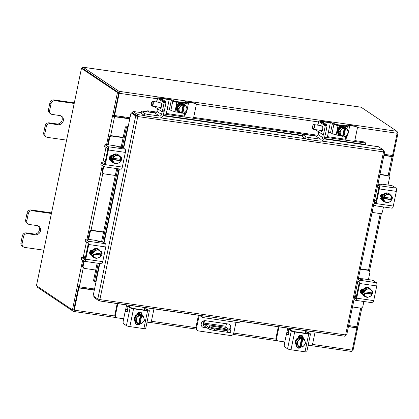 <?xml version="1.0" encoding="UTF-8"?>
<svg xmlns="http://www.w3.org/2000/svg" width="419" height="419" viewBox="0 0 419 419"><rect width="100%" height="100%" fill="white"/><g stroke="black" fill="none" stroke-linecap="round" stroke-linejoin="round"><path stroke-width="0.63" d="M121.28 116.492A4.74 4.363 123.9 0 0 119.19 117.131M124.286 117.865A4.74 4.363 123.9 0 0 123.485 116.98M124.637 117.912A4.74 4.363 123.9 0 0 123.815 117.179A4.74 4.363 123.9 0 0 122.924 116.728M195.961 327.297L196.579 327.71A2.959 2.724 123.9 0 0 197.663 330.56L197.05 330.146A2.959 2.724 -56.1 0 1 195.961 327.297L198.449 315.303A2.467 0.88 -81.8 0 1 198.475 315.172M196.579 327.71L199.271 315.287M199.381 315.303L202.681 317.523L203.032 315.826M197.663 330.56A2.959 2.724 123.9 0 0 198.721 330.963L230.429 335.525A2.959 2.724 123.9 0 0 233.755 333.058L235.981 322.311M240.213 321.174L239.862 322.866L202.681 317.523M202.272 326.851A3.556 3.273 123.9 0 0 203.225 327.15L206.771 327.663M229.167 329.465A3.556 3.273 123.9 0 0 229.24 324.296M229.785 329.879A3.556 3.273 123.9 0 0 229.56 324.484A3.556 3.273 123.9 0 0 228.292 323.997L205.263 320.687A3.556 3.273 123.9 0 0 201.481 322.949A3.556 3.273 123.9 0 0 202.571 327.077A3.556 3.273 123.9 0 0 203.838 327.564L207.384 328.077M225.123 328.475L223.578 327.977L225.123 328.475M203.906 320.781L203.498 322.745A2.467 0.88 -81.8 0 0 203.807 325.668L208.39 328.747L208.693 327.281A4.74 0.749 11.7 0 0 214.617 328.946L214.313 330.413A4.74 0.749 -168.3 0 1 208.39 328.747M226.428 323.73L225.914 326.233A0.948 0.34 -81.8 0 0 226.03 327.354L204.111 324.201L208.693 327.281M204.111 324.201A0.948 0.34 98.2 0 1 203.99 323.08L225.914 326.233M204.488 320.671L203.99 323.08M227.768 330.837A4.74 0.749 11.7 0 0 230.874 330.764L230.57 332.23A4.74 0.749 -168.3 0 1 227.465 332.304L227.768 330.837L214.617 328.946M227.465 332.304L214.313 330.413M226.03 327.354L230.612 330.434A4.74 0.749 11.7 0 1 230.874 330.764M219.456 328.779L212.077 327.705M227.37 329.853L226.627 329.203L219.692 327.291L209.537 325.83L209.432 326.333M227.397 329.716L212.417 327.763L210.951 327.354L208.83 325.93L209.537 325.83M219.388 328.758L219.692 327.291M226.506 329.79L226.627 329.203M288.707 332.916A3.509 0.555 11.7 0 0 287.293 332.586L287.958 333.032A1.707 0.272 -168.3 0 1 288.749 333.299M278.965 326.841L276.556 338.494A2.278 2.095 123.9 0 0 278.2 340.998L284.81 341.946M277.388 340.684L276.807 340.291A2.278 2.095 -56.1 0 1 275.969 338.102L276.556 338.494M278.321 326.747L275.969 338.102M308.159 345.303L310.118 345.586A2.278 2.095 123.9 0 0 312.679 343.69L315.093 332.037M306.059 332.073L306.326 330.774M305.158 333.184L305.676 330.68M287.738 328.103L286.994 331.686L287.455 332.812L287.958 333.032M296.872 345.591L296.573 345.544M299.166 335.907L302.46 336.384M302.309 336.054L299.522 335.65M297.097 345.754A4.74 4.363 -56.1 0 1 295.783 340.259A4.74 4.363 -56.1 0 1 300.8 337.305A4.74 4.363 -56.1 0 1 302.492 337.955L302.801 338.159A4.74 4.363 -56.1 0 1 303.11 338.39L302.528 337.976M297.081 345.701A4.74 4.363 -56.1 0 1 295.756 341.548M295.788 341.385A4.74 4.363 -56.1 0 1 298.71 337.84M298.862 337.777A4.74 4.363 -56.1 0 1 301.104 337.51A4.74 4.363 -56.1 0 1 302.801 338.159M300.643 346.644A4.74 4.363 -56.1 0 1 299.852 346.723M298.501 336.735A4.74 4.363 -56.1 0 1 299.904 336.703A4.74 4.363 -56.1 0 1 301.601 337.353L301.91 337.562A4.74 4.363 -56.1 0 1 302.193 337.772M296.919 345.617A4.74 4.363 -56.1 0 1 296.621 345.434A4.74 4.363 -56.1 0 1 296.589 345.413L296.621 345.434M298.354 337.049A4.74 4.363 -56.1 0 1 300.214 336.913A4.74 4.363 -56.1 0 1 301.91 337.562M297.108 345.785A4.787 4.41 123.9 0 0 297.113 345.79L298.166 346.497L297.652 344.601L296.778 342.166L295.73 341.459L297.108 345.785L298.16 346.492A4.787 4.41 -56.1 0 1 298.16 346.492L299.847 346.743A4.153 3.823 -56.1 0 1 297.652 344.601M296.778 342.166L299.821 338.473L301.486 338.767L300.879 338.358L304.246 339.107L303.199 338.4L298.773 337.766A4.787 4.41 123.9 0 0 298.768 337.766L295.73 341.459M304.094 345.528A4.153 3.823 -56.1 0 1 301.161 346.932L302.586 347.131A4.787 4.41 123.9 0 0 302.591 347.131L305.634 343.439L304.252 339.112A4.787 4.41 -56.1 0 1 304.252 339.112M301.141 346.979L299.904 346.482M299.821 338.473L298.768 337.766L299.826 338.473A4.787 4.41 123.9 0 0 299.821 338.473M305.126 341.548A4.153 3.823 -56.1 0 1 304.367 345.198M301.486 338.767L299.847 346.743M302.193 338.547L300.528 346.571M301.161 346.932L302.801 338.955M297.527 344.214A4.153 3.823 -56.1 0 1 298.281 340.563M298.553 340.233A4.153 3.823 -56.1 0 1 301.486 338.83M302.801 339.018A4.153 3.823 -56.1 0 1 305.001 341.16M300.454 346.675A2.666 2.451 -56.1 0 1 297.322 347.576M301.114 346.963A2.666 2.451 -56.1 0 1 296.6 345.329M288.529 334.43L287.277 334.252L288.083 334.791A1.137 0.409 98.2 0 0 288.152 334.818A1.137 0.409 98.2 0 0 288.639 334.132A1.137 0.409 98.2 0 0 288.696 332.864L288.298 331.382A1.137 0.409 98.2 0 1 288.309 330.303A1.137 0.409 98.2 0 1 288.843 329.428A1.137 0.409 98.2 0 1 288.906 329.454L290.571 329.69L292.907 331.261L294.091 331.591L308.122 333.608L308.688 333.529L306.357 331.963A1.137 0.409 -81.8 0 0 306.289 331.937A1.137 0.409 -81.8 0 0 305.697 333.262M308.703 334.001A2.75 0.435 11.7 0 0 310.505 333.959L306.823 351.751A2.75 0.435 -168.3 0 1 305.022 351.792L308.703 334.001L294.677 331.984L290.99 349.776A2.75 0.435 -168.3 0 1 287.554 348.812L284.663 346.869A2.373 0.848 -81.8 0 1 284.37 344.057L286.036 336.028A2.373 0.848 -81.8 0 1 287.141 334.194L288.544 334.399M310.505 333.959A2.75 0.435 11.7 0 0 310.359 333.77L308.023 332.199A1.137 0.409 -81.8 0 0 307.955 332.178A1.137 0.409 -81.8 0 0 307.886 332.183M287.554 348.812L291.242 331.02L288.906 329.454M291.242 331.02A2.75 0.435 11.7 0 0 294.677 331.984M298.171 337.74L298.218 337.51A2.666 2.451 -56.1 0 1 302.167 335.65A2.666 2.451 -56.1 0 1 303.147 338.217M305.022 351.792L290.99 349.776M301.858 335.478A2.666 2.451 -56.1 0 1 302.56 337.824M376.225 200.298L376.299 200.308A3.509 1.252 -81.8 0 0 376.225 200.298A3.509 1.252 -81.8 0 0 374.879 201.948L374.544 202.482M375.288 202.733L375.539 202.393A1.707 0.608 98.2 0 1 375.932 202.078M372.082 212.402L379.939 213.528A2.278 2.095 123.9 0 0 382.5 211.632L383.469 206.949M388.004 185.041L389.408 178.253A2.278 2.095 123.9 0 0 387.764 175.75L379.907 174.618M378.949 184.444L378.011 183.789M387.764 175.75L387.177 175.357L379.97 174.32M387.177 175.357A2.278 2.095 -56.1 0 1 387.989 175.666L388.575 176.059M378.226 183.821L378.42 184.266M385.59 202.272A4.74 4.363 -56.1 0 1 383.972 201.639L383.663 201.429A4.74 4.363 -56.1 0 1 381.924 196.862A4.74 4.363 -56.1 0 1 388.952 193.557L389.261 193.761A4.74 4.363 -56.1 0 1 390.738 195.558M383.972 201.639A4.74 4.363 -56.1 0 1 382.369 199.523M382.322 199.365A4.74 4.363 -56.1 0 1 382.233 197.071A4.74 4.363 -56.1 0 1 383.238 194.929M383.348 194.793A4.74 4.363 -56.1 0 1 387.486 193.101M387.664 193.133A4.74 4.363 -56.1 0 1 389.261 193.761M382.028 199.224L381.342 199.125A4.74 4.363 -56.1 0 1 381.033 196.265A4.74 4.363 -56.1 0 1 381.767 194.5M381.562 199.156A4.74 4.363 -56.1 0 1 381.337 196.469A4.74 4.363 -56.1 0 1 382.322 194.358M382.301 199.465L386.706 203.037L382.301 199.465A4.787 4.41 123.9 0 0 382.301 199.465L383.348 200.167L383.794 198.611L383.186 198.203L383.469 196.825L384.082 197.239L384.307 195.542L383.259 194.835L382.301 199.46M388.623 193.772L387.575 193.07L383.259 194.83A4.787 4.41 123.9 0 0 383.259 194.835L384.312 195.537L388.623 193.772L391.98 196.637L391.755 198.344L384.082 197.239M391.074 198.25L390.859 199.308L391.466 199.716L391.021 201.272L386.706 203.037M390.571 195.416A4.153 3.823 -56.1 0 1 391.713 198.339M386.784 194.657A4.153 3.823 -56.1 0 1 390.267 195.154M391.466 199.716L391.425 199.716A4.153 3.823 -56.1 0 1 389.178 202.157M383.794 198.611L391.425 199.716M390.859 199.308L383.186 198.203M388.785 202.314A4.153 3.823 -56.1 0 1 385.302 201.811M384.998 201.555A4.153 3.823 -56.1 0 1 383.856 198.627M384.144 197.255A4.153 3.823 -56.1 0 1 386.391 194.814M391.618 198.328A2.666 2.451 -56.1 0 1 390.964 199.381M390.712 195.5A2.666 2.451 -56.1 0 1 391.425 199.894M375.764 202.896L374.162 202.377M395.992 188.121A2.75 0.985 98.2 0 1 396.332 191.378L379.321 188.932A2.75 0.985 -81.8 0 0 378.98 185.675L395.992 188.121L393.101 186.177A2.373 0.377 11.7 0 0 390.136 185.345L382.458 184.24A2.373 0.377 11.7 0 0 380.902 184.276A2.373 0.377 11.7 0 0 381.033 184.444L381.903 185.067L381.159 185.083L377.938 184.13M374.005 203.121L375.199 203.922A0.948 0.34 98.2 0 0 375.256 203.943A0.948 0.34 98.2 0 0 375.696 203.215L378.739 188.54A0.948 0.34 98.2 0 0 378.619 187.419L377.425 186.612M379.321 188.932L376.283 203.608L393.294 206.054A2.75 0.985 98.2 0 1 392.011 208.175L375 205.729A2.75 0.985 -81.8 0 0 376.283 203.608M378.98 185.675L377.786 184.873M375 205.729A2.75 0.985 -81.8 0 1 374.843 205.666L373.643 204.865M382.149 199.549L381.924 199.517A2.666 2.451 -56.1 0 1 380.159 196.061A2.666 2.451 -56.1 0 1 382.992 194.364L383.217 194.395M396.332 191.378L393.294 206.054M391.021 195.615A2.666 2.451 -56.1 0 1 391.472 196.192M381.924 199.517L381.342 199.125A2.666 2.451 -56.1 0 1 380.693 198.931M123.123 137.683L112.234 136.117A2.278 2.095 123.9 0 0 109.673 138.019L109.087 137.626L107.646 144.592A3.509 1.252 -81.8 0 0 107.62 144.712M109.673 138.019L108.264 144.806M109.087 137.626A2.278 2.095 -56.1 0 1 111.648 135.725L112.234 136.117M123.186 137.385L111.648 135.725M103.75 166.615L102.76 171.397A2.278 2.095 123.9 0 0 104.41 173.901L115.298 175.467M107.798 149.374L105.321 161.336A3.509 1.252 -81.8 0 0 105.258 161.325A3.509 1.252 -81.8 0 0 103.912 162.97M103.168 166.223L102.173 171.004L102.76 171.397M104.205 164.426A1.707 0.608 98.2 0 1 104.965 163.106M103.593 173.592L103.011 173.199A2.278 2.095 -56.1 0 1 102.173 171.004M121.227 146.854L117.31 146.577M114.617 163.3A4.74 4.363 -56.1 0 1 112.999 162.661L112.695 162.457A4.74 4.363 -56.1 0 1 110.951 157.89A4.74 4.363 -56.1 0 1 117.98 154.585L118.289 154.789A4.74 4.363 -56.1 0 1 119.771 156.586M111.349 160.393A4.74 4.363 -56.1 0 1 111.26 158.094A4.74 4.363 -56.1 0 1 112.271 155.957M112.381 155.821A4.74 4.363 -56.1 0 1 116.519 154.129M116.697 154.155A4.74 4.363 -56.1 0 1 118.289 154.789M112.999 162.661A4.74 4.363 -56.1 0 1 111.402 160.55M110.349 160.121A4.74 4.363 -56.1 0 1 110.061 157.293A4.74 4.363 -56.1 0 1 110.616 155.816M110.595 160.178A4.74 4.363 -56.1 0 1 110.37 157.497A4.74 4.363 -56.1 0 1 111.245 155.528M111.328 160.487L112.381 161.195L112.826 159.639L112.213 159.23L112.502 157.853L113.109 158.267L113.34 156.57L117.655 154.8L116.602 154.098L112.292 155.858A4.787 4.41 123.9 0 0 112.287 155.863L111.328 160.487A4.787 4.41 123.9 0 0 111.334 160.493L115.738 164.065L111.334 160.493M113.34 156.57L112.287 155.863L113.34 156.565A4.787 4.41 -56.1 0 1 113.34 156.565M119.604 156.444A4.153 3.823 -56.1 0 1 120.74 159.367L121.012 157.67A4.787 4.41 123.9 0 0 121.007 157.664L117.655 154.8M120.106 159.278L119.886 160.336L120.499 160.744L120.054 162.294A4.787 4.41 -56.1 0 1 120.049 162.3L115.738 164.065M114.026 162.582A4.153 3.823 -56.1 0 1 112.889 159.655L112.826 159.639M117.818 163.342A4.153 3.823 -56.1 0 1 114.329 162.839M113.109 158.267L113.172 158.282A4.153 3.823 -56.1 0 1 115.424 155.842M120.74 159.367L113.172 158.282M119.886 160.336L112.213 159.23M112.889 159.655L120.499 160.744M115.812 155.685A4.153 3.823 -56.1 0 1 119.3 156.182M120.457 160.744A4.153 3.823 -56.1 0 1 118.205 163.185M111.176 160.571A2.666 2.451 -56.1 0 1 112.245 155.423M104.755 146.503A2.373 0.377 -168.3 0 1 104.63 146.336L104.991 144.592A2.373 0.377 11.7 0 1 106.541 144.56L114.225 145.665A2.373 0.377 11.7 0 1 117.184 146.493L117.99 147.038L122.688 147.582L125.019 149.148A2.75 0.985 98.2 0 1 125.365 152.406L108.353 149.96A2.75 0.985 -81.8 0 0 108.008 146.702L105.117 144.759L104.755 146.503L107.652 148.446A0.948 0.34 98.2 0 1 107.767 149.567L104.729 164.243A0.948 0.34 98.2 0 1 104.284 164.971A0.948 0.34 98.2 0 1 104.231 164.95L101.34 163.007L100.979 164.751L103.87 166.694A2.75 0.985 -81.8 0 0 104.027 166.757A2.75 0.985 -81.8 0 0 105.316 164.636L108.353 149.96M100.979 164.751A2.373 0.377 -168.3 0 1 100.848 164.583L101.209 162.844A2.373 0.377 11.7 0 1 102.765 162.808L104.907 163.117M105.316 164.636L122.322 167.081L125.365 152.406M122.322 167.081A2.75 0.985 98.2 0 1 121.039 169.203L104.027 166.757M119.729 156.497A2.666 2.451 -56.1 0 1 120.358 161.278M111.061 160.252L110.684 160.194A2.666 2.451 -56.1 0 1 110.04 160.006M120.368 156.69A2.666 2.451 -56.1 0 1 120.986 157.644M121.007 157.712A2.666 2.451 -56.1 0 1 120.211 160.55M137.332 116.236L135.709 115.984L137.332 116.236L137.322 115.948L132.634 112.8L132.917 111.428L141.093 112.601M94.532 296.788L94.343 297.694L99.031 300.847L99.884 299.595L97.81 298.993L93.123 295.84L99.811 263.53M346.623 334.776L345.623 334.938L344.827 336.221L99.125 300.884L99.313 299.491M324.159 138.935L378.614 146.765L383.306 149.918L383.532 151.888L384.527 151.767L383.574 151.631M346.717 334.901L384.616 151.882L383.615 151.159M137.793 116.545L99.884 299.595L345.623 334.938L383.532 151.888L137.793 116.545L137.605 114.576L137.322 115.948M144.56 115.576L137.605 114.576L132.917 111.428M97.81 298.993L135.709 115.984L131.021 112.831L128.172 126.59L127.764 126.491A1.896 1.173 109 0 0 126.192 128.314L125.14 127.952A1.896 1.173 -71 0 1 126.706 126.129L127.785 126.496M137.023 116.173L132.331 113.02L131.021 112.831M324.982 333.367A1.896 1.66 -127.7 0 1 324.432 333.377L240.192 321.263M198.454 315.261L108.542 302.329A1.896 1.66 -127.7 0 1 107.997 302.162M128.224 126.344A1.666 0.262 11.7 0 0 126.732 126.129M94.505 281.631A1.896 1.173 -71 0 1 94.291 281.589A1.896 1.173 -71 0 1 93.699 279.782L94.752 280.143A1.896 1.173 109 0 0 95.343 281.95A1.896 1.173 109 0 0 95.558 281.992L95.972 282.087M93.699 279.782L97.145 263.148M101.576 241.732L116.728 168.585M121.159 147.169L125.14 127.952M94.752 280.143L98.24 263.305M100.67 251.568L100.738 251.232M102.66 241.962L117.823 168.742M120.253 157.005L120.321 156.669M122.243 147.399L126.192 128.314M365.462 144.874L365.468 144.471A1.896 1.362 164.9 0 0 365.53 143.748A1.896 1.362 164.9 0 0 364.336 142.863L364.08 141.91A1.896 1.362 -15.1 0 1 365.274 142.8L365.53 143.748M146.011 111.658A1.896 1.362 -15.1 0 1 148.195 110.857L156.643 112.072M166.322 113.465L184.915 116.142M193.683 117.404L317.77 135.248M327.454 136.641L346.042 139.318M354.809 140.575L364.08 141.91M148.195 110.857L148.452 111.81L155.643 112.847M163.551 113.984L316.769 136.023M324.678 137.16L364.336 142.863M148.452 111.81A1.896 1.362 164.9 0 0 147.483 111.873M94.301 290.137L78.872 287.921L74.268 310.16A1.666 0.592 -81.8 0 1 73.493 311.443L116.445 317.623M310.788 345.575L351.462 351.426A1.666 0.592 98.2 0 0 352.238 350.137L356.847 327.899L348.414 326.689M94.354 289.901L78.416 287.612L73.692 310.039M356.847 327.899L348.467 326.453M78.872 287.921L78.416 287.612M384.118 154.297L392.545 155.507L397.149 133.268A1.666 0.592 98.2 0 0 396.945 131.299L361.11 107.222A1.666 0.592 98.2 0 0 361.01 107.185L83.041 67.208A1.666 0.592 -81.8 0 0 82.265 68.486M83.041 67.208A1.666 0.592 -81.8 0 1 83.135 67.244L118.975 91.316A1.666 0.592 -81.8 0 1 119.179 93.29L114.576 115.529L130.005 117.749M118.718 92.981L114.115 115.22L114.576 115.529M73.493 311.443A1.666 0.592 -81.8 0 1 73.393 311.406L37.558 287.334A1.666 0.592 -81.8 0 1 37.26 286.261M82.842 68.611L118.687 92.688M112.711 115.492L117.461 92.552L118.771 92.74L114.02 115.681L112.381 115.277L112.486 116.126A1.666 0.262 11.7 0 0 114.565 116.707L129.764 118.891M113.559 115.613L113.565 116.157L114.104 116.398L129.817 118.656M94.542 288.995L79.338 286.806A1.666 0.262 -168.3 0 1 77.264 286.224L77.012 286.062L76.892 286.753L77.201 286.963L78.51 287.151L78.149 286.559M117.461 92.552L81.464 68.37L36.453 285.721L72.45 309.903L73.76 310.091L78.51 287.151M72.45 309.903L77.201 286.963M118.771 92.74L82.773 68.559L81.464 68.37M361.869 307.74L357.941 326.694A1.666 0.262 -168.3 0 1 356.852 326.72L348.655 325.542M383.877 155.444L392.079 156.622A1.666 0.262 11.7 0 0 393.169 156.596A1.666 0.262 11.7 0 0 393.08 156.481L392.839 155.784M383.93 155.208L391.76 156.318M392.037 155.433L393.3 155.847L398.05 132.907L397.222 132.792M356.108 326.611L356.48 327.129L357.789 327.318L353.039 350.258L352.238 350.143M356.48 327.129L356.386 327.59M391.99 155.659L391.66 155.444L391.765 156.292M357.789 327.318L357.423 326.778M397.243 132.367L398.05 132.907M127.58 309.746A3.509 0.555 11.7 0 0 126.166 309.411L126.831 309.856A1.707 0.272 -168.3 0 1 127.617 310.128M117.839 303.665L115.424 315.318A2.278 2.095 123.9 0 0 117.074 317.822L123.678 318.77M116.262 317.513L115.675 317.12A2.278 2.095 -56.1 0 1 114.843 314.926L115.424 315.318M117.194 303.571L114.843 314.926M147.027 322.132L148.991 322.41A2.278 2.095 123.9 0 0 151.552 320.514L153.967 308.861M144.927 308.897L145.194 307.598M144.031 310.008L144.55 307.509M126.606 304.927L125.862 308.51L126.329 309.636L126.831 309.856M135.74 322.415L135.442 322.373M138.04 312.736L141.334 313.208M141.182 312.878L138.396 312.474M135.971 322.578A4.74 4.363 -56.1 0 1 134.656 317.083A4.74 4.363 -56.1 0 1 139.668 314.13A4.74 4.363 -56.1 0 1 141.365 314.779L141.669 314.983A4.74 4.363 -56.1 0 1 141.978 315.214L141.402 314.805M135.955 322.525A4.74 4.363 -56.1 0 1 134.625 318.372M134.661 318.21A4.74 4.363 -56.1 0 1 137.579 314.669M137.736 314.606A4.74 4.363 -56.1 0 1 139.977 314.334A4.74 4.363 -56.1 0 1 141.669 314.983M139.511 323.468A4.74 4.363 -56.1 0 1 138.72 323.552M137.374 313.559A4.74 4.363 -56.1 0 1 138.778 313.532A4.74 4.363 -56.1 0 1 140.47 314.177L140.779 314.386A4.74 4.363 -56.1 0 1 141.062 314.596M135.793 322.441A4.74 4.363 -56.1 0 1 135.489 322.258A4.74 4.363 -56.1 0 1 135.457 322.237L135.489 322.258M137.228 313.873A4.74 4.363 -56.1 0 1 139.082 313.737A4.74 4.363 -56.1 0 1 140.779 314.386M135.981 322.614A4.787 4.41 123.9 0 0 135.986 322.614L137.029 323.316L135.986 322.614L134.599 318.283L137.642 314.59A4.787 4.41 123.9 0 0 137.642 314.59L138.694 315.298L137.642 314.59L142.067 315.229L143.12 315.931L144.503 320.263L141.465 323.955L138.773 323.306M135.651 318.99L138.689 315.298L140.36 315.591L138.699 323.615L137.034 323.321L135.651 318.99L134.599 318.283M140.36 315.591L139.747 315.182L143.12 315.931A4.787 4.41 -56.1 0 1 143.125 315.936M142.963 322.358A4.153 3.823 -56.1 0 1 140.035 323.756L140.014 323.808M143.995 318.377A4.153 3.823 -56.1 0 1 143.24 322.022M138.72 323.568A4.153 3.823 -56.1 0 1 136.521 321.431M141.062 315.371L139.401 323.395M140.035 323.756L141.674 315.779M136.395 321.038A4.153 3.823 -56.1 0 1 137.149 317.393M137.427 317.057A4.153 3.823 -56.1 0 1 140.36 315.654M141.674 315.842A4.153 3.823 -56.1 0 1 143.869 317.984M139.323 323.505A2.666 2.451 -56.1 0 1 136.191 324.406M139.983 323.787A2.666 2.451 -56.1 0 1 135.473 322.153M127.402 311.254L126.15 311.076L126.957 311.616A1.137 0.409 98.2 0 0 127.02 311.642A1.137 0.409 98.2 0 0 127.507 310.956A1.137 0.409 98.2 0 0 127.565 309.688L127.167 308.206A1.137 0.409 98.2 0 1 127.182 307.132A1.137 0.409 98.2 0 1 127.711 306.252A1.137 0.409 98.2 0 1 127.779 306.279L129.445 306.519L131.776 308.085L132.964 308.415L146.99 310.437L147.561 310.353L145.225 308.787A1.137 0.409 -81.8 0 0 145.163 308.761A1.137 0.409 -81.8 0 0 144.571 310.086M147.577 310.83A2.75 0.435 11.7 0 0 149.379 310.788L145.692 328.575A2.75 0.435 -168.3 0 1 143.89 328.616L147.577 310.83L133.546 308.808L129.864 326.6A2.75 0.435 -168.3 0 1 126.428 325.636L123.537 323.693A2.373 0.848 -81.8 0 1 123.244 320.886L124.904 312.852A2.373 0.848 -81.8 0 1 126.014 311.018L127.418 311.223M149.379 310.788A2.75 0.435 11.7 0 0 149.227 310.594L146.891 309.028A1.137 0.409 -81.8 0 0 146.828 309.002A1.137 0.409 -81.8 0 0 146.755 309.007M126.428 325.636L130.11 307.845L127.779 306.279M130.11 307.845A2.75 0.435 11.7 0 0 133.546 308.808M137.039 314.569L137.092 314.334A2.666 2.451 -56.1 0 1 141.041 312.474A2.666 2.451 -56.1 0 1 142.015 315.041M143.89 328.616L129.864 326.6M140.732 312.302A2.666 2.451 -56.1 0 1 141.433 314.648M316.701 129.796L316.591 130.33A3.692 0.587 -168.3 0 0 316.795 130.587L322.991 134.75A1.184 0.424 -81.8 0 0 323.059 134.782A1.184 0.424 -81.8 0 0 323.615 133.865L325.039 126.988A1.184 0.424 -81.8 0 0 324.893 125.585L318.691 121.421A3.692 0.587 11.7 0 1 318.492 121.159L317.665 125.14M319.514 130.199L320.011 130.534A2.587 0.922 -81.8 0 0 320.362 130.822A2.587 0.922 -81.8 0 0 320.446 130.822L321.326 131.414A2.498 0.896 -81.8 0 0 321.473 131.472A2.498 0.896 -81.8 0 0 322.677 129.335A2.498 0.896 -81.8 0 0 322.326 126.58L321.446 125.988A2.587 0.922 -81.8 0 0 321.095 125.7A2.587 0.922 -81.8 0 0 321.017 125.7L320.132 125.108A2.498 0.896 -81.8 0 0 319.99 125.051A2.498 0.896 -81.8 0 0 319.435 125.396M323.615 133.865L325.448 134.127L326.872 127.25L325.039 126.988M325.448 134.127A1.184 0.424 98.2 0 1 324.893 135.044A1.184 0.424 98.2 0 1 324.825 135.018M324.893 125.585L326.726 125.847L320.525 121.683A1.707 0.272 11.7 0 1 320.43 121.562A1.707 0.272 11.7 0 1 321.551 121.536L321.441 122.076M326.726 125.847A1.184 0.424 98.2 0 1 326.872 127.25M320.011 130.534L321.85 130.796L321.352 130.461M320.446 130.822L322.07 131.058M335.53 134.604L336.085 134.981L336.143 134.703A3.321 0.524 -168.3 0 1 332 133.541L330.554 132.566A1.707 0.272 11.7 0 0 329.612 132.215L328.192 133.069L327.27 137.532M340.354 135.594L336.085 134.981M348.168 133.315L347.613 135.992A3.321 0.524 -168.3 0 1 345.905 136.102M345.329 139.213L345.974 136.107M345.858 140.203L346.696 136.159M354.626 141.465L357.224 128.932A2.278 2.095 123.9 0 0 355.574 126.428L348.907 125.47L348.755 126.203M356.386 126.742L355.741 126.308A2.278 2.095 123.9 0 0 354.93 125.999L348.262 125.04A3.692 0.587 -168.3 0 0 345.848 125.098A3.692 0.587 -168.3 0 0 346.047 125.354L347.466 126.475M347.393 126.596L338.102 125.26L337.457 124.825L346.749 126.161L347.335 126.868A3.321 0.524 11.7 0 0 349.509 126.821A3.321 0.524 11.7 0 0 349.331 126.59L347.885 125.616A1.707 0.272 -168.3 0 1 347.791 125.496A1.707 0.272 -168.3 0 1 348.907 125.47M347.236 126.486L347.498 126.323M337.457 124.825L338.044 125.532L336.143 134.703M338.102 125.26L338.044 125.532A3.321 0.524 11.7 0 1 333.896 124.37L332.45 123.396L330.554 132.566M318.492 121.159A3.692 0.587 11.7 0 1 320.907 121.107L329.674 122.364A3.692 0.587 -168.3 0 1 334.283 123.663L335.729 124.632L337.4 125.103M328.192 133.069L330.319 122.798A1.707 0.272 -168.3 0 1 332.45 123.396M330.319 122.798L321.551 121.536M339.882 135.248A4.74 4.363 -56.1 0 1 338.568 129.754A4.74 4.363 -56.1 0 1 343.58 126.8A4.74 4.363 -56.1 0 1 345.277 127.449L345.586 127.654A4.74 4.363 -56.1 0 1 345.895 127.884M341.647 127.276A4.74 4.363 -56.1 0 1 343.889 127.009A4.74 4.363 -56.1 0 1 345.586 127.654M343.428 136.144A4.74 4.363 -56.1 0 1 342.637 136.222M339.867 135.196A4.74 4.363 -56.1 0 1 338.542 131.042M338.573 130.88A4.74 4.363 -56.1 0 1 341.495 127.339M339.704 135.112A4.74 4.363 -56.1 0 1 339.406 134.928L339.097 134.724A4.74 4.363 -56.1 0 1 337.646 129.22A4.74 4.363 -56.1 0 1 342.69 126.203A4.74 4.363 -56.1 0 1 344.387 126.852L344.69 127.057A4.74 4.363 -56.1 0 1 344.978 127.266M339.406 134.928A4.74 4.363 -56.1 0 1 337.955 129.429A4.74 4.363 -56.1 0 1 342.999 126.407A4.74 4.363 -56.1 0 1 344.69 127.057M338.51 130.958L339.563 131.66L342.606 127.968L344.978 128.041L347.032 128.602L345.984 127.9L341.558 127.261A4.787 4.41 123.9 0 0 341.553 127.266L338.51 130.958L339.893 135.285A4.787 4.41 123.9 0 0 339.898 135.285L340.946 135.986L339.898 135.285M342.606 127.968L341.553 127.266L342.611 127.968A4.787 4.41 123.9 0 0 342.606 127.968M344.978 128.041L343.313 136.065L345.371 136.631A4.787 4.41 123.9 0 0 345.376 136.625L348.419 132.933L347.037 128.607A4.787 4.41 -56.1 0 1 347.037 128.607M343.313 136.065L342.684 135.976M341.338 129.728A4.153 3.823 -56.1 0 1 344.271 128.324L342.611 136.29L340.946 135.992L339.563 131.66M340.312 133.708A4.153 3.823 -56.1 0 1 341.066 130.063M345.586 128.455L345.586 128.518A4.153 3.823 -56.1 0 1 347.786 130.655M343.926 136.479L345.586 128.518M347.911 131.047A4.153 3.823 -56.1 0 1 347.152 134.693M346.88 135.028A4.153 3.823 -56.1 0 1 343.947 136.432M342.632 136.243A4.153 3.823 -56.1 0 1 340.432 134.101M155.575 106.62L155.459 107.154A3.692 0.587 -168.3 0 0 155.664 107.416L161.865 111.58A1.184 0.424 -81.8 0 0 161.933 111.606A1.184 0.424 -81.8 0 0 162.483 110.689L163.908 103.812A1.184 0.424 -81.8 0 0 163.761 102.409L157.565 98.245A3.692 0.587 11.7 0 1 157.361 97.988L156.538 101.969M158.387 107.023L158.885 107.358A2.587 0.922 -81.8 0 0 159.23 107.646A2.587 0.922 -81.8 0 0 159.314 107.646L160.194 108.238A2.498 0.896 -81.8 0 0 160.341 108.296A2.498 0.896 -81.8 0 0 161.545 106.159A2.498 0.896 -81.8 0 0 161.2 103.404L160.315 102.812A2.587 0.922 -81.8 0 0 159.969 102.524A2.587 0.922 -81.8 0 0 159.885 102.524L159.005 101.932A2.498 0.896 -81.8 0 0 158.859 101.875A2.498 0.896 -81.8 0 0 158.309 102.22M162.483 110.689L164.316 110.951L165.741 104.074L163.908 103.812M164.316 110.951A1.184 0.424 98.2 0 1 163.766 111.868A1.184 0.424 98.2 0 1 163.698 111.842M163.761 102.409L165.594 102.671L159.398 98.507A1.707 0.272 11.7 0 1 159.304 98.386A1.707 0.272 11.7 0 1 160.419 98.36L160.309 98.9M165.594 102.671A1.184 0.424 98.2 0 1 165.741 104.074M158.885 107.358L160.718 107.625L160.22 107.29M159.314 107.646L160.943 107.882M174.398 111.428L174.959 111.805L175.016 111.527A3.321 0.524 -168.3 0 1 170.868 110.365L169.423 109.39A1.707 0.272 11.7 0 0 168.485 109.04L167.066 109.893L166.139 114.356M179.222 112.418L174.959 111.805M187.036 110.139L186.481 112.816A3.321 0.524 -168.3 0 1 184.774 112.926M184.203 116.037L184.842 112.931M184.727 117.032L185.565 112.989M193.499 118.289L196.092 105.761A2.278 2.095 123.9 0 0 194.442 103.257L187.78 102.299L187.628 103.027M195.259 103.566L194.615 103.137A2.278 2.095 123.9 0 0 193.798 102.823L187.136 101.864A3.692 0.587 -168.3 0 0 184.716 101.922A3.692 0.587 -168.3 0 0 184.92 102.178L186.335 103.299M186.266 103.42L176.97 102.084L176.326 101.649L185.622 102.99L186.209 103.697A3.321 0.524 11.7 0 0 188.382 103.645A3.321 0.524 11.7 0 0 188.199 103.414L186.754 102.44A1.707 0.272 -168.3 0 1 186.659 102.325A1.707 0.272 -168.3 0 1 187.78 102.299M186.104 103.315L186.366 103.147M176.326 101.649L176.912 102.356L175.016 111.527M176.97 102.084L176.912 102.356A3.321 0.524 11.7 0 1 172.769 101.194L171.324 100.225L169.423 109.39M157.361 97.988A3.692 0.587 11.7 0 1 159.78 97.931L168.548 99.193A3.692 0.587 -168.3 0 1 173.157 100.487L174.603 101.456L176.268 101.927M167.066 109.893L169.192 99.622A1.707 0.272 -168.3 0 1 171.324 100.225M169.192 99.622L160.419 98.36M178.756 112.077A4.74 4.363 -56.1 0 1 177.436 106.583A4.74 4.363 -56.1 0 1 182.454 103.624A4.74 4.363 -56.1 0 1 184.151 104.273L184.454 104.483A4.74 4.363 -56.1 0 1 184.763 104.713M180.521 104.101A4.74 4.363 -56.1 0 1 182.763 103.833A4.74 4.363 -56.1 0 1 184.454 104.483M182.296 112.968A4.74 4.363 -56.1 0 1 181.506 113.046M178.735 112.02A4.74 4.363 -56.1 0 1 177.41 107.866M177.447 107.709A4.74 4.363 -56.1 0 1 180.364 104.163M178.578 111.941A4.74 4.363 -56.1 0 1 178.274 111.758L177.965 111.548A4.74 4.363 -56.1 0 1 176.519 106.044A4.74 4.363 -56.1 0 1 181.563 103.027A4.74 4.363 -56.1 0 1 183.255 103.676L183.564 103.881A4.74 4.363 -56.1 0 1 183.847 104.09M178.274 111.758A4.74 4.363 -56.1 0 1 176.828 106.253A4.74 4.363 -56.1 0 1 181.867 103.231A4.74 4.363 -56.1 0 1 183.564 103.881M180.432 104.09A4.787 4.41 123.9 0 0 180.427 104.09L177.384 107.783L178.766 112.109A4.787 4.41 123.9 0 0 178.766 112.114L179.814 112.816L178.431 108.484L181.474 104.797L180.427 104.09L181.479 104.792L183.145 105.09L182.532 104.677L185.905 105.431L184.852 104.724L180.432 104.09M177.384 107.783L178.431 108.484M183.847 104.87L182.186 112.894L184.24 113.455A4.787 4.41 123.9 0 0 184.245 113.449L187.288 109.762L185.905 105.431M182.186 112.894L181.558 112.8M180.212 106.552A4.153 3.823 -56.1 0 1 183.14 105.153L181.479 113.114L179.819 112.816L178.766 112.114M179.18 110.532A4.153 3.823 -56.1 0 1 179.934 106.887M184.46 105.279L184.46 105.342A4.153 3.823 -56.1 0 1 186.654 107.479M182.794 113.303L184.46 105.342M186.78 107.872A4.153 3.823 -56.1 0 1 186.026 111.517M185.748 111.852A4.153 3.823 -56.1 0 1 182.82 113.256M181.506 113.067A4.153 3.823 -56.1 0 1 179.306 110.925M151.715 105.735A2.074 0.744 -81.8 0 0 152.799 104.179A2.074 0.744 -81.8 0 0 152.542 101.723A2.074 0.744 -81.8 0 0 152.118 101.791A2.074 0.744 -81.8 0 0 151.395 103.624A2.074 0.744 -81.8 0 0 151.573 105.588A2.074 0.744 -81.8 0 0 151.715 105.735M152.118 101.791L152.39 101.555A2.373 0.848 98.2 0 1 152.741 101.419A2.373 0.848 98.2 0 1 152.877 101.477A2.373 0.848 98.2 0 1 153.207 104.09A2.373 0.848 98.2 0 1 152.066 106.117A2.373 0.848 98.2 0 1 151.929 106.059A2.373 0.848 98.2 0 1 151.767 105.892L151.573 105.588M160.419 107.28A2.373 0.848 -81.8 0 0 160.561 107.337A2.373 0.848 -81.8 0 0 161.603 105.766A2.373 0.848 -81.8 0 1 160.561 107.337A2.373 0.848 -81.8 0 1 160.419 107.28M154.821 112.926L142.622 111.171A1.896 0.299 11.7 0 0 141.381 111.203A1.896 0.299 11.7 0 0 141.486 111.334L144.869 113.607A1.896 0.299 11.7 0 0 147.237 114.272L159.435 116.026A1.896 1.744 123.9 0 0 161.566 114.445L156.952 111.344A1.896 1.744 -56.1 0 1 154.821 112.926L159.435 116.026M141.486 111.334L141.088 113.25L144.471 115.524L144.869 113.607M141.088 113.25A1.896 0.299 -168.3 0 1 140.983 113.12L141.381 111.203M147.237 114.272L146.839 116.189L159.037 117.943A3.881 3.572 123.9 0 0 163.4 114.706L164.023 111.711M146.839 116.189A1.896 0.299 -168.3 0 1 144.471 115.524M162.148 111.637L161.566 114.445M156.952 111.344L157.507 108.652M161.834 99.146A1.896 0.676 98.2 0 1 161.954 99.135A1.896 0.676 98.2 0 1 162.059 99.177L165.447 101.45A1.896 0.676 98.2 0 1 165.772 103.032M163.813 101.471A1.896 0.676 -81.8 0 0 163.609 101.189L165.447 101.45M162.059 99.177L160.226 98.915L163.609 101.189M312.841 128.911A2.074 0.744 -81.8 0 0 313.931 127.355A2.074 0.744 -81.8 0 0 313.674 124.899A2.074 0.744 -81.8 0 0 313.25 124.967A2.074 0.744 -81.8 0 0 312.522 126.8A2.074 0.744 -81.8 0 0 312.705 128.759A2.074 0.744 -81.8 0 0 312.841 128.911M313.25 124.967L313.522 124.726A2.373 0.848 98.2 0 1 313.868 124.595A2.373 0.848 98.2 0 1 314.004 124.653A2.373 0.848 98.2 0 1 314.339 127.261A2.373 0.848 98.2 0 1 313.192 129.288A2.373 0.848 98.2 0 1 313.056 129.235A2.373 0.848 98.2 0 1 312.899 129.062L312.705 128.759M321.551 130.456A2.373 0.848 -81.8 0 0 321.687 130.513A2.373 0.848 -81.8 0 0 322.735 128.942A2.373 0.848 -81.8 0 1 321.687 130.513A2.373 0.848 -81.8 0 1 321.551 130.456M315.947 136.102L303.754 134.347A1.896 0.299 11.7 0 0 302.508 134.379A1.896 0.299 11.7 0 0 302.612 134.509L305.996 136.783A1.896 0.299 11.7 0 0 308.368 137.448L320.561 139.202A1.896 1.744 123.9 0 0 322.693 137.621L318.079 134.52A1.896 1.744 -56.1 0 1 315.947 136.102L320.561 139.202M302.612 134.509L302.214 136.426L305.598 138.699L305.996 136.783M302.214 136.426A1.896 0.299 -168.3 0 1 302.115 136.295L302.508 134.379M308.368 137.448L307.97 139.365L320.163 141.119A3.881 3.572 123.9 0 0 324.531 137.882L325.149 134.887M307.97 139.365A1.896 0.299 -168.3 0 1 305.598 138.699M323.274 134.813L322.693 137.621M318.079 134.52L318.639 131.828M322.965 122.322A1.896 0.676 98.2 0 1 323.08 122.311A1.896 0.676 98.2 0 1 323.19 122.353L326.574 124.626A1.896 0.676 98.2 0 1 326.904 126.208M324.94 124.647A1.896 0.676 -81.8 0 0 324.741 124.364L326.574 124.626M323.19 122.353L321.357 122.091L324.741 124.364M74.2 103.446L55.104 100.701A3.603 3.315 123.9 0 0 51.05 103.708L49.641 110.496A3.603 3.315 123.9 0 0 50.966 113.963A3.603 3.315 123.9 0 0 52.255 114.455L59.88 115.555A4.74 4.363 -56.1 0 1 61.577 116.204A4.74 4.363 -56.1 0 1 63.023 121.704A4.74 4.363 -56.1 0 1 57.984 124.726L50.353 123.626A3.603 3.315 123.9 0 0 46.3 126.632L44.896 133.42A3.603 3.315 123.9 0 0 46.216 136.893A3.603 3.315 123.9 0 0 47.504 137.385L66.605 140.129M46.3 126.632L45.142 125.857L43.738 132.64L44.896 133.42M51.05 103.708L49.892 102.933L48.489 109.715L49.641 110.496M74.32 102.854L53.946 99.926L55.104 100.701M49.892 102.933A3.603 3.315 -56.1 0 1 53.946 99.926M46.216 136.893L45.063 136.112A3.603 3.315 -56.1 0 1 43.738 132.64M45.142 125.857A3.603 3.315 -56.1 0 1 49.196 122.851L50.353 123.626M60.965 115.864A4.74 4.363 -56.1 0 1 61.708 121.274A4.74 4.363 -56.1 0 1 56.827 123.945L49.196 122.851M50.966 113.963L49.809 113.188A3.603 3.315 -56.1 0 1 48.489 109.715M51.411 213.491L32.315 210.747A3.603 3.315 123.9 0 0 28.262 213.753L26.853 220.535A3.603 3.315 123.9 0 0 28.178 224.008A3.603 3.315 123.9 0 0 29.466 224.5L37.092 225.6A4.74 4.363 -56.1 0 1 38.789 226.25A4.74 4.363 -56.1 0 1 40.234 231.749A4.74 4.363 -56.1 0 1 35.196 234.771L27.565 233.671A3.603 3.315 123.9 0 0 23.511 236.677L22.107 243.465A3.603 3.315 123.9 0 0 23.427 246.932A3.603 3.315 123.9 0 0 24.716 247.425L43.817 250.174M23.511 236.677L22.354 235.902L20.95 242.685L22.107 243.465M28.262 213.753L27.104 212.972L25.695 219.76L26.853 220.535M51.532 212.899L31.158 209.966L32.315 210.747M27.104 212.972A3.603 3.315 -56.1 0 1 31.158 209.966M23.427 246.932L22.27 246.157A3.603 3.315 -56.1 0 1 20.95 242.685M22.354 235.902A3.603 3.315 -56.1 0 1 26.407 232.896L27.565 233.671M38.176 225.909A4.74 4.363 -56.1 0 1 38.92 231.314A4.74 4.363 -56.1 0 1 34.039 233.991L26.407 232.896M28.178 224.008L27.02 223.233A3.603 3.315 -56.1 0 1 25.695 219.76M356.642 294.861L356.716 294.876A3.509 1.252 -81.8 0 0 356.642 294.861A3.509 1.252 -81.8 0 0 355.296 296.511L354.961 297.045M355.705 297.301L355.956 296.961A1.707 0.608 98.2 0 1 356.349 296.647M352.499 306.965L360.356 308.096A2.278 2.095 123.9 0 0 362.917 306.195L363.886 301.512M368.421 279.604L369.825 272.816A2.278 2.095 123.9 0 0 368.181 270.313L360.324 269.181M359.366 279.007L358.423 278.352M368.181 270.313L367.594 269.92L360.387 268.883M367.594 269.92A2.278 2.095 -56.1 0 1 368.406 270.229L368.992 270.622M358.643 278.389L358.837 278.829L361.576 279.646L362.32 279.63L361.45 279.007L361.325 279.604M366.007 296.835A4.74 4.363 -56.1 0 1 364.389 296.202L364.08 295.992A4.74 4.363 -56.1 0 1 362.341 291.425A4.74 4.363 -56.1 0 1 369.369 288.12L369.678 288.33A4.74 4.363 -56.1 0 1 371.155 290.126M364.389 296.202A4.74 4.363 -56.1 0 1 362.786 294.086M362.734 293.934A4.74 4.363 -56.1 0 1 362.65 291.634A4.74 4.363 -56.1 0 1 363.655 289.492M363.765 289.361A4.74 4.363 -56.1 0 1 367.903 287.67M368.081 287.696A4.74 4.363 -56.1 0 1 369.678 288.33M362.445 293.787L361.754 293.688A4.74 4.363 -56.1 0 1 361.45 290.828A4.74 4.363 -56.1 0 1 362.184 289.063M361.979 293.719A4.74 4.363 -56.1 0 1 361.754 291.032A4.74 4.363 -56.1 0 1 362.739 288.927M362.718 294.028L367.123 297.6L362.718 294.028A4.787 4.41 123.9 0 0 362.718 294.028L363.765 294.73L364.211 293.18L363.603 292.766L363.886 291.394L364.499 291.802L364.724 290.105L363.676 289.398L362.718 294.023M369.039 288.34L367.992 287.633L363.676 289.393A4.787 4.41 123.9 0 0 363.676 289.398L364.729 290.1L369.039 288.34L372.397 291.205L372.172 292.907L364.499 291.802M371.491 292.813L371.271 293.871L371.883 294.279L371.438 295.835L367.123 297.6M370.988 289.979A4.153 3.823 -56.1 0 1 372.13 292.907M367.196 289.22A4.153 3.823 -56.1 0 1 370.684 289.723M371.883 294.279L371.842 294.279A4.153 3.823 -56.1 0 1 369.595 296.72M364.211 293.18L371.842 294.279M371.271 293.871L363.603 292.766M369.202 296.877A4.153 3.823 -56.1 0 1 365.714 296.38M365.415 296.118A4.153 3.823 -56.1 0 1 364.273 293.195M364.561 291.818A4.153 3.823 -56.1 0 1 366.808 289.377M372.035 292.891A2.666 2.451 -56.1 0 1 371.381 293.944M371.129 290.063A2.666 2.451 -56.1 0 1 371.842 294.463M356.181 297.464L354.579 296.94M354.422 297.684L355.616 298.49A0.948 0.34 98.2 0 0 355.673 298.511A0.948 0.34 98.2 0 0 356.113 297.778L359.151 283.103A0.948 0.34 98.2 0 0 359.036 281.982L357.842 281.18M361.168 279.578L361.319 278.845A2.373 0.377 11.7 0 1 362.875 278.808L370.553 279.913A2.373 0.377 11.7 0 1 373.518 280.746L376.409 282.684A2.75 0.985 98.2 0 1 376.749 285.947L359.738 283.495L356.7 298.171L373.711 300.617A2.75 0.985 98.2 0 1 372.428 302.738L355.417 300.292A2.75 0.985 -81.8 0 0 356.7 298.171M359.738 283.495A2.75 0.985 -81.8 0 0 359.397 280.238L358.203 279.436M355.417 300.292A2.75 0.985 -81.8 0 1 355.254 300.229L354.06 299.428M362.566 294.112L362.341 294.08A2.666 2.451 -56.1 0 1 360.576 290.624A2.666 2.451 -56.1 0 1 363.409 288.927L363.629 288.958M376.749 285.947L373.711 300.617M358.355 278.693L358.842 278.829M371.438 290.178A2.666 2.451 -56.1 0 1 371.889 290.755M362.341 294.08L361.754 293.688A2.666 2.451 -56.1 0 1 361.11 293.499M103.54 232.252L92.651 230.686A2.278 2.095 123.9 0 0 90.09 232.582L89.504 232.189L88.063 239.16A3.509 1.252 -81.8 0 0 88.037 239.275M90.09 232.582L88.681 239.369M89.504 232.189A2.278 2.095 -56.1 0 1 92.065 230.293L92.651 230.686M103.603 231.948L92.065 230.293M84.167 261.178L83.177 265.96A2.278 2.095 123.9 0 0 84.827 268.464L95.715 270.03M88.215 243.937L85.738 255.904A3.509 1.252 -81.8 0 0 85.675 255.889A3.509 1.252 -81.8 0 0 84.324 257.538M83.585 260.786L82.59 265.567L83.177 265.96M84.622 258.994A1.707 0.608 98.2 0 1 85.382 257.675M84.01 268.155L83.428 267.762A2.278 2.095 -56.1 0 1 82.59 265.567M101.644 241.423L97.727 241.14M95.034 257.863A4.74 4.363 -56.1 0 1 93.416 257.229L93.112 257.02A4.74 4.363 -56.1 0 1 91.368 252.453A4.74 4.363 -56.1 0 1 98.397 249.148L98.706 249.352A4.74 4.363 -56.1 0 1 100.188 251.154M91.766 254.962A4.74 4.363 -56.1 0 1 91.677 252.662A4.74 4.363 -56.1 0 1 92.688 250.52M92.793 250.389A4.74 4.363 -56.1 0 1 96.936 248.697M97.114 248.724A4.74 4.363 -56.1 0 1 98.706 249.352M93.416 257.229A4.74 4.363 -56.1 0 1 91.813 255.113M90.766 254.684A4.74 4.363 -56.1 0 1 90.478 251.856A4.74 4.363 -56.1 0 1 91.033 250.384M91.007 254.747A4.74 4.363 -56.1 0 1 90.787 252.06A4.74 4.363 -56.1 0 1 91.661 250.091M91.745 255.051L92.798 255.758L93.243 254.207L92.63 253.794L92.918 252.421L93.526 252.83L93.756 251.133L98.072 249.368L97.019 248.661L92.709 250.421A4.787 4.41 123.9 0 0 92.704 250.426L91.745 255.051A4.787 4.41 123.9 0 0 91.751 255.056L96.155 258.628L91.751 255.056M93.756 251.133L92.704 250.426L93.756 251.128A4.787 4.41 -56.1 0 1 93.756 251.128M100.021 251.007A4.153 3.823 -56.1 0 1 101.157 253.935L101.429 252.233A4.787 4.41 123.9 0 0 101.424 252.233L98.072 249.368M100.523 253.841L100.303 254.899L100.916 255.307L100.471 256.863A4.787 4.41 -56.1 0 1 100.466 256.868L96.155 258.628M94.443 257.146A4.153 3.823 -56.1 0 1 93.306 254.218L93.243 254.207M98.235 257.905A4.153 3.823 -56.1 0 1 94.746 257.402M93.526 252.83L93.589 252.846A4.153 3.823 -56.1 0 1 95.841 250.405M101.157 253.935L93.589 252.846M100.303 254.899L92.63 253.794M93.306 254.218L100.916 255.307M96.229 250.248A4.153 3.823 -56.1 0 1 99.717 250.751M100.874 255.307A4.153 3.823 -56.1 0 1 98.622 257.748M91.593 255.14A2.666 2.451 -56.1 0 1 92.662 249.986M85.172 241.066A2.373 0.377 -168.3 0 1 85.047 240.899L85.408 239.16A2.373 0.377 11.7 0 1 86.958 239.123L94.642 240.228A2.373 0.377 11.7 0 1 97.601 241.061L98.407 241.601L103.105 242.145L105.436 243.711A2.75 0.985 98.2 0 1 105.777 246.969L88.77 244.523A2.75 0.985 -81.8 0 0 88.425 241.265L85.534 239.322L85.172 241.066L88.069 243.01A0.948 0.34 98.2 0 1 88.184 244.13L85.146 258.806A0.948 0.34 98.2 0 1 84.701 259.539A0.948 0.34 98.2 0 1 84.648 259.513L81.757 257.575L81.396 259.314L84.287 261.257A2.75 0.985 -81.8 0 0 84.444 261.32A2.75 0.985 -81.8 0 0 85.727 259.199L88.77 244.523M81.396 259.314A2.373 0.377 -168.3 0 1 81.265 259.152L81.626 257.407A2.373 0.377 11.7 0 1 83.177 257.371L85.324 257.68M85.727 259.199L102.739 261.645L105.777 246.969M102.739 261.645A2.75 0.985 98.2 0 1 101.456 263.766L84.444 261.32M100.146 251.065A2.666 2.451 -56.1 0 1 100.775 255.841M91.478 254.815L91.101 254.762A2.666 2.451 -56.1 0 1 90.457 254.569M100.78 251.253A2.666 2.451 -56.1 0 1 101.403 252.212M101.424 252.275A2.666 2.451 -56.1 0 1 100.628 255.119M200.251 315.884L199.062 315.716M203.225 327.15L203.838 327.564M286.261 335.221L286.994 331.686M308.023 332.199L306.357 331.963M374.879 201.948L375.539 202.393M378.148 183.81L380.965 184.213M381.033 184.444L380.908 185.041M116.419 146.163L118.048 146.399M108.008 146.702L125.019 149.148M111.15 160.508L110.684 160.194M383.306 149.918L321.572 141.035M305.687 138.752L160.446 117.865M163.028 115.759L302.219 135.777M104.101 242.816L119.394 168.967M123.684 148.253L128.172 126.59M127.764 126.491L123.306 147.996M121.122 158.55L120.923 159.513M118.98 168.904L103.723 242.564M101.539 253.113L101.34 254.076M99.392 263.472L95.558 281.992M365.468 144.471L324.332 138.553M302.303 135.384L163.201 115.377M352.238 350.137L312.406 344.408M276.006 339.175L233.75 333.095M195.909 327.653L151.275 321.237M114.874 315.999L74.268 310.16M119.179 93.29L157.204 98.758M174.225 101.204L184.559 102.692M195.919 104.326L318.576 121.966M335.357 124.38L345.937 125.904M357.051 127.502L397.149 133.268M118.975 91.316L396.945 131.299M83.135 67.244L361.11 107.222M114.565 116.707L110.6 135.845M102.885 173.105L91.017 230.408M83.302 267.668L79.338 286.806M77.264 286.224L82.658 260.162M83.234 257.381L86.44 241.915M87.016 239.129L102.241 165.599M102.817 162.813L106.023 147.352M106.599 144.565L112.486 116.126M78.201 286.942L76.892 286.753M113.565 116.157L112.255 115.969M356.852 326.72L360.707 308.112M368.537 270.318L380.29 213.549M388.12 175.75L392.079 156.622M391.54 156.135L392.849 156.324M356.171 326.92L357.48 327.108M125.134 312.05L125.862 308.51M146.891 309.028L145.225 308.787M316.795 130.587L316.953 129.832M317.911 125.176L318.691 121.421M321.624 131.456L321.326 131.414M354.93 125.999L355.574 126.428M332 133.541L333.896 124.37M346.984 128.57L347.335 126.868M345.905 126.04L346.047 125.354M155.664 107.416L155.821 106.656M156.785 102L157.565 98.245M160.498 108.285L160.194 108.238M193.798 102.823L194.442 103.257M170.868 110.365L172.769 101.194M185.858 105.399L186.209 103.697M184.779 102.865L184.92 102.178M57.984 124.726L56.827 123.945M35.196 234.771L34.039 233.991M355.296 296.511L355.956 296.961M358.564 278.373L361.382 278.776M359.397 280.238L376.409 282.684M96.831 240.731L98.465 240.962M88.425 241.265L105.436 243.711M91.567 255.071L91.101 254.762M288.843 329.428L290.508 329.664M307.955 332.178L306.289 331.937M380.677 196.569L380.955 196.752M380.751 185.009L380.902 184.276M109.71 157.596L109.988 157.78M94.291 281.589L95.343 281.95M149.662 322.4L196.15 329.088M233.121 334.404L277.577 340.799M369.464 271.072L381.452 213.171M389.047 176.504L393.169 156.596M127.711 306.252L129.377 306.493M146.828 309.002L145.163 308.761M348.325 132.545L349.509 126.821M345.659 126.004L345.848 125.098M323.059 134.782L324.893 135.044M339.647 126.522L339.924 126.711M187.199 109.369L188.382 103.645M184.528 102.833L184.716 101.922M161.933 111.606L163.766 111.868M178.52 103.352L178.798 103.535M152.066 106.117L160.561 107.337M152.741 101.419L159.744 102.43M161.954 99.135L160.116 98.868M313.192 129.288L321.687 130.513M313.868 124.595L320.875 125.606M323.08 122.311L321.247 122.044M361.094 291.132L361.372 291.32M90.127 252.159L90.404 252.348"/></g></svg>

